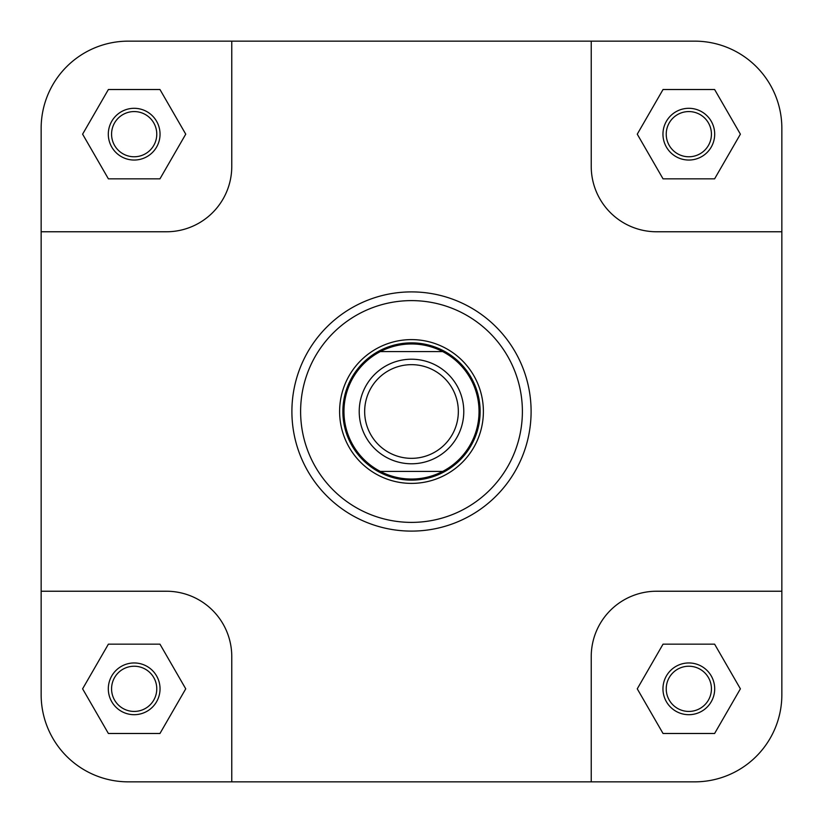 <?xml version="1.0" encoding="UTF-8"?>
<svg xmlns="http://www.w3.org/2000/svg" width="823" height="823" viewBox="0 0 823 823"><rect width="100%" height="100%" fill="white"/><g stroke="black" fill="none" stroke-linecap="round" stroke-linejoin="round"><path stroke-width="1.23" d="M781.85 694.705A87.145 87.145 0 0 1 694.705 781.85L591.233 781.85L591.233 656.589A65.356 65.356 0 0 1 656.589 591.233L781.85 591.233L781.85 694.705L781.85 128.295A87.145 87.145 0 0 0 694.705 41.15L591.233 41.15L591.233 166.411A65.356 65.356 0 0 0 656.589 231.767L781.85 231.767M591.233 41.15L128.295 41.15A87.145 87.145 0 0 0 41.15 128.295L41.15 231.767L166.411 231.767A65.356 65.356 0 0 0 231.767 166.411L231.767 41.15L128.295 41.15M591.233 781.85L231.767 781.85L231.767 656.589A65.356 65.356 0 0 0 166.411 591.233L41.15 591.233L41.15 694.705A87.145 87.145 0 0 0 128.295 781.85L231.767 781.85L128.295 781.85M662.957 688.83A25.873 25.873 0 0 1 688.83 662.957A25.873 25.873 0 0 1 714.693 688.83A25.873 25.873 0 0 1 688.83 714.693A25.873 25.873 0 0 1 662.957 688.83M711.432 688.83A22.602 22.602 0 0 0 688.83 666.229A22.602 22.602 0 0 0 666.229 688.83A22.602 22.602 0 0 0 688.83 711.432A22.602 22.602 0 0 0 711.432 688.83M108.307 688.83A25.873 25.873 0 0 1 134.17 662.957A25.873 25.873 0 0 1 160.043 688.83A25.873 25.873 0 0 1 134.17 714.693A25.873 25.873 0 0 1 108.307 688.83M156.771 688.83A22.602 22.602 0 0 0 134.17 666.229A22.602 22.602 0 0 0 111.568 688.83A22.602 22.602 0 0 0 134.17 711.432A22.602 22.602 0 0 0 156.771 688.83M108.307 134.17A25.873 25.873 0 0 1 134.17 108.307A25.873 25.873 0 0 1 160.043 134.17A25.873 25.873 0 0 1 134.17 160.043A25.873 25.873 0 0 1 108.307 134.17M156.771 134.17A22.602 22.602 0 0 0 134.17 111.568A22.602 22.602 0 0 0 111.568 134.17A22.602 22.602 0 0 0 134.17 156.771A22.602 22.602 0 0 0 156.771 134.17M662.957 134.17A25.873 25.873 0 0 1 688.83 108.307A25.873 25.873 0 0 1 714.693 134.17A25.873 25.873 0 0 1 688.83 160.043A25.873 25.873 0 0 1 662.957 134.17M711.432 134.17A22.602 22.602 0 0 0 688.83 111.568A22.602 22.602 0 0 0 666.229 134.17A22.602 22.602 0 0 0 688.83 156.771A22.602 22.602 0 0 0 711.432 134.17M339.611 411.5A71.889 71.889 0 0 1 411.5 339.611A71.889 71.889 0 0 1 483.389 411.5A71.889 71.889 0 0 1 411.5 483.389A71.889 71.889 0 0 1 339.611 411.5M531.102 411.5A119.602 119.602 0 0 1 411.5 531.102A119.602 119.602 0 0 1 291.898 411.5A119.602 119.602 0 0 1 411.5 291.898A119.602 119.602 0 0 1 531.102 411.5A119.602 119.602 0 0 0 411.5 291.898A119.602 119.602 0 0 0 291.898 411.5M41.15 231.767L41.15 694.705M714.611 644.162L663.04 644.162L637.259 688.83L663.04 733.488L714.611 733.488L740.391 688.83L714.611 644.162M159.96 644.162L108.389 644.162L82.609 688.83L108.389 733.488L159.96 733.488L185.741 688.83L159.96 644.162M159.96 89.512L108.389 89.512L82.609 134.17L108.389 178.838L159.96 178.838L185.741 134.17L159.96 89.512M714.611 89.512L663.04 89.512L637.259 134.17L663.04 178.838L714.611 178.838L740.391 134.17L714.611 89.512M411.5 458.339A46.839 46.839 0 0 0 458.339 411.5A46.839 46.839 0 0 0 411.5 364.661A46.839 46.839 0 0 0 364.661 411.5A46.839 46.839 0 0 0 411.5 458.339M411.5 359.219A52.281 52.281 0 0 1 463.781 411.5A52.281 52.281 0 0 1 411.5 463.781A52.281 52.281 0 0 1 359.219 411.5A52.281 52.281 0 0 1 411.5 359.219M411.5 480.128A68.628 68.628 0 0 0 480.128 411.5A68.628 68.628 0 0 0 411.5 342.872A68.628 68.628 0 0 0 342.872 411.5A68.628 68.628 0 0 0 411.5 480.128M380.329 351.586A67.537 67.537 0 0 0 411.5 479.037A67.537 67.537 0 0 0 442.671 351.586A67.537 67.537 0 0 0 380.329 351.586L442.671 351.586M442.671 471.414L380.329 471.414M300.611 411.5A110.889 110.889 0 0 0 411.5 522.389A110.889 110.889 0 0 0 522.389 411.5A110.889 110.889 0 0 0 411.5 300.611A110.889 110.889 0 0 0 300.611 411.5"/></g></svg>
